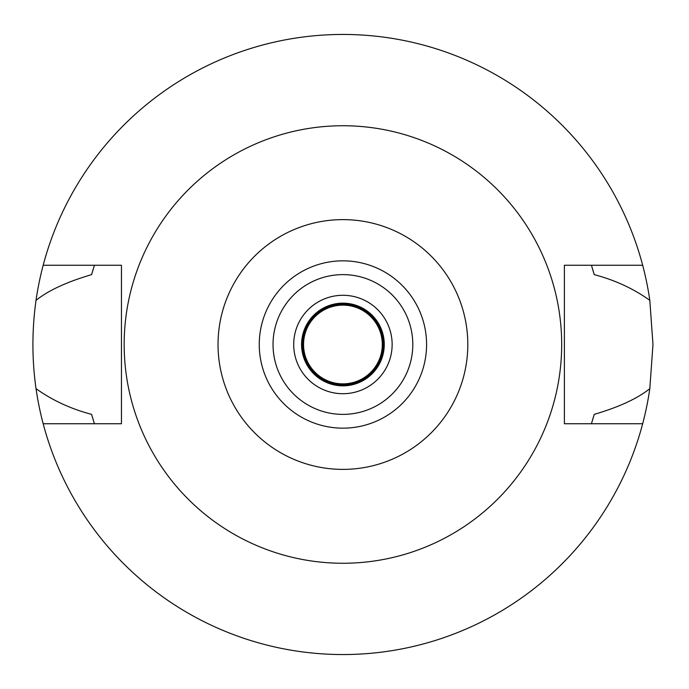 <?xml version="1.0" encoding="UTF-8"?>
<svg xmlns="http://www.w3.org/2000/svg" width="689" height="689" viewBox="0 0 689 689"><rect width="100%" height="100%" fill="white"/><g stroke="black" fill="none" stroke-linecap="round" stroke-linejoin="round"><path stroke-width="1.03" d="M342.924 469.381A124.881 124.881 0 0 1 218.034 344.5A124.881 124.881 0 0 1 342.924 219.619A124.881 124.881 0 0 1 467.805 344.5A124.881 124.881 0 0 1 342.924 469.381M342.924 428.162A83.662 83.662 0 0 0 426.586 344.5A83.662 83.662 0 0 0 342.924 260.838A83.662 83.662 0 0 0 259.253 344.5A83.662 83.662 0 0 0 342.924 428.162M342.924 563.257A218.757 218.757 0 0 1 124.166 344.5A218.757 218.757 0 0 1 342.924 125.742A218.757 218.757 0 0 1 561.681 344.5A218.757 218.757 0 0 1 342.924 563.257M642.673 265.265L564.386 265.265L564.386 423.735L642.673 423.735A310.05 310.05 0 0 1 43.166 423.735L121.453 423.735L121.453 265.265L43.166 265.265A310.05 310.05 0 0 1 649.813 300.352C633.51 288.665 614.984 280.096 594.228 274.635L591.429 265.265A260.838 260.838 0 0 1 591.808 266.454M93.256 268.994A260.838 260.838 0 0 0 91.611 274.635C66.833 281.913 48.308 290.482 36.026 300.352C31.883 329.962 31.883 359.391 36.026 388.648C52.33 400.335 70.855 408.904 91.611 414.365L94.41 423.735A260.838 260.838 0 0 1 94.04 422.546M91.611 414.365A260.838 260.838 0 0 0 93.256 420.014M592.583 420.006A260.838 260.838 0 0 0 594.228 414.365L591.429 423.735A260.838 260.838 0 0 0 591.808 422.546M594.228 274.635A260.838 260.838 0 0 0 592.592 268.994M91.611 274.635L94.41 265.265A260.838 260.838 0 0 0 94.031 266.454M43.166 423.735A310.05 310.05 0 0 1 36.026 388.648M594.228 414.365C619.006 407.087 637.532 398.518 649.813 388.648A310.05 310.05 0 0 1 642.673 423.735M649.813 388.648L652.974 344.5L649.813 300.352M36.026 300.352A310.05 310.05 0 0 1 43.166 265.265M342.924 303.16A41.34 41.34 0 0 0 301.584 344.5A41.34 41.34 0 0 0 342.924 385.84A41.34 41.34 0 0 0 384.264 344.5A41.34 41.34 0 0 0 342.924 303.16M342.924 295.288A49.212 49.212 0 0 0 293.703 344.5A49.212 49.212 0 0 0 342.924 393.712A49.212 49.212 0 0 0 392.136 344.5A49.212 49.212 0 0 0 342.924 295.288M342.924 414.382A69.882 69.882 0 0 0 412.806 344.5A69.882 69.882 0 0 0 342.924 274.618A69.882 69.882 0 0 0 273.033 344.5A69.882 69.882 0 0 0 342.924 414.382M342.924 304.142A40.358 40.358 0 0 0 302.566 344.5A40.358 40.358 0 0 0 342.924 384.858A40.358 40.358 0 0 0 383.273 344.5A40.358 40.358 0 0 0 342.924 304.142M342.924 383.868A39.368 39.368 0 0 0 382.292 344.5A39.368 39.368 0 0 0 342.924 305.132A39.368 39.368 0 0 0 303.548 344.5A39.368 39.368 0 0 0 342.924 383.868"/></g></svg>
